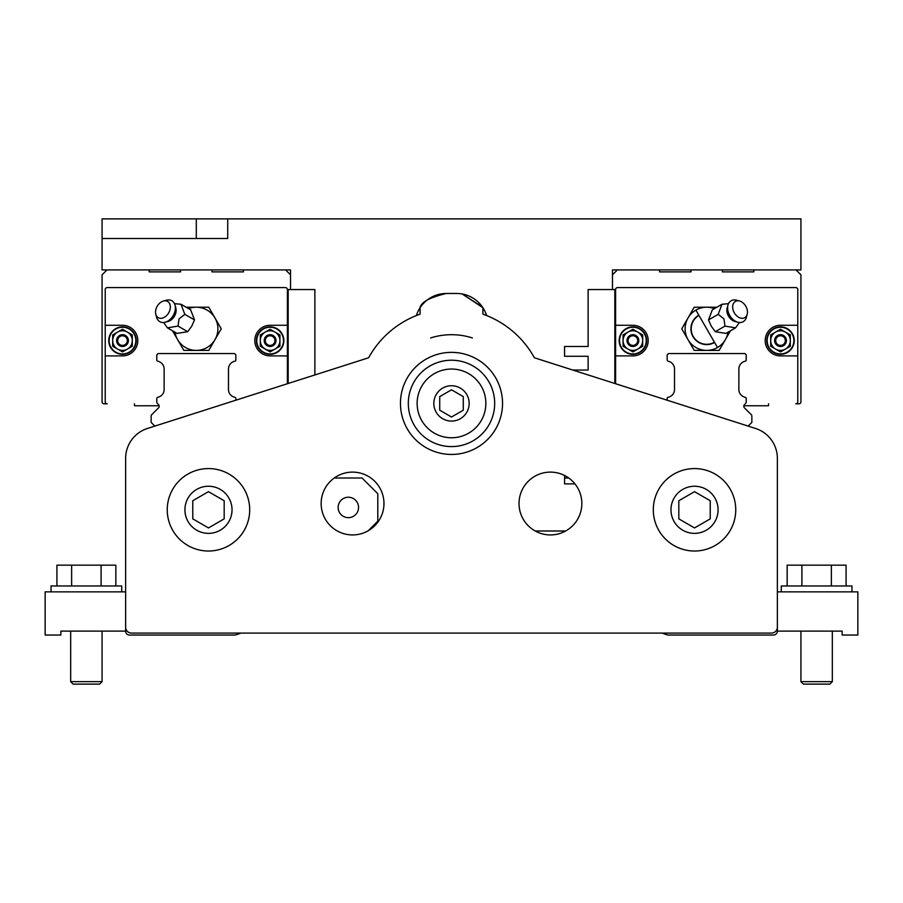 <?xml version="1.0" encoding="UTF-8"?>
<svg xmlns="http://www.w3.org/2000/svg" width="903" height="903" viewBox="0 0 903 903"><rect width="100%" height="100%" fill="white"/><g stroke="black" fill="none" stroke-linecap="round" stroke-linejoin="round"><path stroke-width="1.35" d="M482.371 306.93L462.234 293.983L482.913 307.72L482.913 314.154A94.623 94.623 0 0 1 534.384 357.769L755.518 428.451A31.413 31.413 0 0 1 777.37 458.374L777.37 627.19A5.892 5.892 0 0 1 771.478 633.082L131.522 633.082A5.892 5.892 0 0 1 125.63 627.19L125.63 631.118A3.928 3.928 0 0 0 129.558 635.046L233.493 635.046A11.773 11.773 0 0 0 237.512 634.335L240.954 633.082M224.181 518.864L224.181 500.736L208.48 491.672L192.768 500.736L192.768 518.864L208.48 527.939L224.181 518.864M755.518 428.451L748.158 426.103L751.849 422.412L751.849 416.08A1.964 1.964 0 0 0 751.273 414.691L744.49 407.908A2.359 2.359 0 0 1 744.49 404.578L745.641 403.427A1.964 1.964 0 0 0 746.217 402.038L746.217 398.449A1.174 1.174 0 0 0 745.268 397.297A8.025 8.025 0 0 1 738.868 390.186L738.868 369.045A8.025 8.025 0 0 1 745.28 361.189A1.174 1.174 0 0 0 746.217 360.037L746.217 354.879L744.873 353.547L668.513 353.547L667.17 354.879L667.17 360.037A1.174 1.174 0 0 0 668.118 361.189A8.025 8.025 0 0 1 674.518 369.045L674.518 390.186A8.025 8.025 0 0 1 668.118 397.297A1.174 1.174 0 0 0 667.17 398.449L667.17 400.21L667.17 398.449M612.471 289.547L614.83 289.547L614.83 383.482L572.762 370.038L588.124 370.038L588.124 356.29L564.567 356.29L564.567 346.481L588.124 346.481L588.124 289.547L612.471 289.547L612.471 269.918L800.927 269.918L800.927 218.876L227.714 218.876L227.714 238.505L102.073 238.505L102.073 269.918L290.529 269.918L290.529 289.547L288.17 289.547L288.17 383.482L314.876 374.948L314.876 289.547L290.529 289.547M158.51 404.578L157.359 403.427L158.51 404.578A2.359 2.359 0 0 1 158.51 407.908L151.727 414.691A1.964 1.964 0 0 0 151.151 416.08L151.151 422.412L154.842 426.103L147.482 428.451L368.616 357.769A94.623 94.623 0 0 1 420.087 314.154L420.087 307.72C421.069 302.133 429.839 297.38 446.398 293.475C429.839 297.38 421.069 302.133 420.087 307.72M662.046 633.082L665.488 634.335A11.773 11.773 0 0 0 669.507 635.046L773.442 635.046A3.928 3.928 0 0 0 777.37 631.118L777.37 627.19M125.63 627.19L125.63 458.374A31.413 31.413 0 0 1 147.482 428.451M494.686 403.404A43.186 43.186 0 0 0 429.907 366.008A43.186 43.186 0 0 0 429.907 440.811A43.186 43.186 0 0 0 494.686 403.404M485.848 403.404A34.348 34.348 0 0 0 434.32 373.65A34.348 34.348 0 0 0 434.32 433.158A34.348 34.348 0 0 0 485.848 403.404M430.584 337.959A68.707 68.707 0 0 1 472.416 337.959M653.298 509.8A41.222 41.222 0 0 1 694.52 468.578A41.222 41.222 0 0 1 735.753 509.8A41.222 41.222 0 0 1 694.52 551.022A41.222 41.222 0 0 1 653.298 509.8M502.542 403.404A51.042 51.042 0 0 1 425.979 447.606A51.042 51.042 0 0 1 425.979 359.202A51.042 51.042 0 0 1 502.542 403.404M321.152 503.524A31.413 31.413 0 0 0 368.266 530.727A31.413 31.413 0 0 0 368.266 476.321A31.413 31.413 0 0 0 321.152 503.524M581.848 503.524A31.413 31.413 0 0 1 534.734 530.727A31.413 31.413 0 0 1 534.734 476.321A31.413 31.413 0 0 1 581.848 503.524M167.247 509.8A41.222 41.222 0 0 1 208.48 468.578A41.222 41.222 0 0 1 249.702 509.8A41.222 41.222 0 0 1 208.48 551.022A41.222 41.222 0 0 1 167.247 509.8M157.359 403.427A1.964 1.964 0 0 1 156.783 402.038L156.783 398.449A1.174 1.174 0 0 1 157.732 397.297A8.025 8.025 0 0 0 164.132 390.186L164.132 369.045A8.025 8.025 0 0 0 157.72 361.189A1.174 1.174 0 0 1 156.783 360.037L156.783 354.879L158.127 353.547L234.487 353.547L235.83 354.879L235.83 360.037A1.174 1.174 0 0 1 234.882 361.189A8.025 8.025 0 0 0 228.482 369.045L228.482 390.186A8.025 8.025 0 0 0 234.882 397.297A1.174 1.174 0 0 1 235.83 398.449L235.83 400.21L235.83 398.449M232.037 509.8A23.557 23.557 0 0 0 196.696 489.403A23.557 23.557 0 0 0 196.696 530.208A23.557 23.557 0 0 0 232.037 509.8M694.52 527.939L710.232 518.864L710.232 500.736L694.52 491.672L678.819 500.736L678.819 518.864L694.52 527.939M718.077 509.8A23.557 23.557 0 0 0 682.747 489.403A23.557 23.557 0 0 0 682.747 530.208A23.557 23.557 0 0 0 718.077 509.8M469.165 403.404A17.665 17.665 0 0 0 442.662 388.109A17.665 17.665 0 0 0 442.662 418.71A17.665 17.665 0 0 0 469.165 403.404M463.273 410.21L463.273 396.609L451.5 389.803L439.727 396.609L439.727 410.21L451.5 417.005L463.273 410.21M565.639 530.998L535.231 530.998M416.407 315.531A31.413 31.413 0 0 1 446.398 293.475L456.602 293.475A31.413 31.413 0 0 1 486.593 315.531M564.567 475.475L564.567 483.895L574.951 483.895M227.714 218.876L102.073 218.876L102.073 238.505M285.619 269.918L290.529 274.828M212.013 269.918L212.013 271.882L243.415 271.882L243.415 269.918M149.187 269.918L149.187 271.882L180.6 271.882L180.6 269.918M105.222 355.895L105.222 325.272L122.492 325.272A15.317 15.317 0 0 1 137.809 340.589A15.317 15.317 0 0 1 122.492 355.895L105.222 355.895L105.222 401.835A1.964 1.964 0 0 0 107.186 403.799L104.037 403.799A1.964 1.964 0 0 1 102.073 401.835L102.073 274.828L106.983 269.918M149.187 271.882L180.6 271.882M107.186 403.799L104.037 403.799M212.013 271.882L243.415 271.882M288.17 289.547L288.17 383.482M797.778 355.895L797.778 325.272L780.508 325.272A15.317 15.317 0 0 0 765.191 340.589A15.317 15.317 0 0 0 780.508 355.895L797.778 355.895L797.778 401.835A1.964 1.964 0 0 1 795.814 403.799L798.963 403.799A1.964 1.964 0 0 0 800.927 401.835L800.927 274.828L796.017 269.918M753.813 269.918L753.813 271.882L722.4 271.882L722.4 269.918M690.987 269.918L690.987 271.882L659.585 271.882L659.585 269.918M795.814 403.799L798.963 403.799M753.813 271.882L722.4 271.882M690.987 271.882L659.585 271.882M617.381 269.918L612.471 274.828M614.83 289.547L614.83 383.482M797.778 325.272L797.778 289.547A1.964 1.964 0 0 0 795.814 287.583L617.573 287.583A1.964 1.964 0 0 0 615.609 289.547L615.609 383.73M794.245 340.589A13.737 13.737 0 0 1 780.508 354.326A13.737 13.737 0 0 1 766.76 340.589A13.737 13.737 0 0 1 780.508 326.852A13.737 13.737 0 0 1 794.245 340.589M793.85 340.589A13.353 13.353 0 0 1 780.508 353.942A13.353 13.353 0 0 1 770.688 331.536A13.353 13.353 0 0 1 793.85 340.589M615.609 355.895L632.89 355.895A15.317 15.317 0 0 0 648.196 340.589A15.317 15.317 0 0 0 632.89 325.272L615.609 325.272M619.142 340.589A13.737 13.737 0 0 1 632.89 326.852A13.737 13.737 0 0 1 646.627 340.589A13.737 13.737 0 0 1 632.89 354.326A13.737 13.737 0 0 1 619.142 340.589M619.537 340.589A13.353 13.353 0 0 1 637.744 328.15A13.353 13.353 0 0 1 632.89 353.942A13.353 13.353 0 0 1 619.537 340.589M642.688 346.267L632.901 351.91L627.98 349.089A9.82 9.82 0 0 0 642.699 340.589A9.82 9.82 0 0 0 637.789 332.09L642.688 334.911A11.321 11.321 0 0 1 642.699 334.934L642.699 346.244A11.321 11.321 0 0 1 642.688 346.267M632.901 329.256L637.789 332.09A9.82 9.82 0 0 0 627.98 332.09L632.879 329.256A11.321 11.321 0 0 1 632.901 329.256M623.081 346.267A11.321 11.321 0 0 1 623.07 346.244L623.07 340.589A9.82 9.82 0 0 0 627.98 349.089L623.081 346.267M623.07 334.934A11.321 11.321 0 0 1 623.081 334.911L627.98 332.09A9.82 9.82 0 0 0 623.07 340.589L623.07 334.934M674.518 369.045L674.518 390.186M667.17 354.879L667.17 360.037M738.868 369.045A8.025 8.025 0 0 1 745.28 361.189M746.217 402.038L746.217 398.449M744.49 404.578L745.641 403.427M743.846 405.763L768.532 405.763L768.532 403.799M716.892 307.212L694.226 307.212L681.765 328.805L687.996 339.607A21.593 21.593 0 0 0 717.49 347.508L695.897 310.113A21.593 21.593 0 0 0 687.996 339.607L694.226 350.398L719.16 350.398L730.493 330.769M735.584 327.834L725.922 333.41L715.311 331.694L711.259 326.175L708.505 319.91L712.32 309.853L721.982 304.277L718.178 314.334L723.946 318.849L724.974 326.107L735.584 327.834L739.376 322.506M715.311 331.694L724.974 326.107M736.205 321.649A9.369 6.626 -120 0 1 734.794 321.423A9.369 6.626 -120 0 1 728.54 316.197A9.369 6.626 -120 0 1 727.141 308.171A9.369 6.626 -120 0 1 727.66 306.839M746.679 315.599A12.089 8.556 -120 0 1 746.386 317.303A12.089 8.556 -120 0 1 737.83 322.236A12.089 8.556 -120 0 1 729.759 315.486A12.089 8.556 -120 0 1 727.953 305.135A12.089 8.556 -120 0 1 736.509 300.202A12.089 8.556 -120 0 1 738.135 300.789M745.799 306.241A9.369 6.626 -120 0 1 747.199 314.267A9.369 6.626 -120 0 1 741.577 318.285A9.369 6.626 -120 0 1 734.32 312.867A9.369 6.626 -120 0 1 733.259 303.871A9.369 6.626 -120 0 1 739.546 301.015A9.369 6.626 -120 0 1 745.799 306.241M708.505 319.91L718.178 314.334M728.495 303.656L721.982 304.277M698.945 315.395A15.498 15.498 0 0 0 693.278 336.559A15.498 15.498 0 0 0 714.442 342.226M626.998 340.589A5.892 5.892 0 0 0 632.89 346.481A5.892 5.892 0 0 0 638.771 340.589A5.892 5.892 0 0 0 632.89 334.697A5.892 5.892 0 0 0 626.998 340.589M637.699 340.589A4.808 4.808 0 0 1 632.89 345.397A4.808 4.808 0 0 1 628.07 340.589A4.808 4.808 0 0 1 632.89 335.781A4.808 4.808 0 0 1 637.699 340.589M770.699 346.267A11.321 11.321 0 0 1 770.688 346.244L770.688 334.934A11.321 11.321 0 0 1 770.699 334.911L780.497 329.256A11.321 11.321 0 0 1 780.519 329.256L790.306 334.911A11.321 11.321 0 0 1 790.317 334.934L790.317 340.589A9.82 9.82 0 0 0 775.598 332.09A9.82 9.82 0 0 0 775.598 349.089L770.699 346.267M780.497 351.91L775.598 349.089A9.82 9.82 0 0 0 785.418 349.089L780.519 351.91A11.321 11.321 0 0 1 780.497 351.91M790.317 346.244A11.321 11.321 0 0 1 790.306 346.267L785.418 349.089A9.82 9.82 0 0 0 790.317 340.589L790.317 346.244M774.616 340.589A5.892 5.892 0 0 0 780.508 346.481A5.892 5.892 0 0 0 786.4 340.589A5.892 5.892 0 0 0 780.508 334.697A5.892 5.892 0 0 0 774.616 340.589M785.317 340.589A4.808 4.808 0 0 1 780.508 345.397A4.808 4.808 0 0 1 775.7 340.589A4.808 4.808 0 0 1 780.508 335.781A4.808 4.808 0 0 1 785.317 340.589M105.222 325.272L105.222 289.547A1.964 1.964 0 0 1 107.186 287.583L285.427 287.583A1.964 1.964 0 0 1 287.391 289.547L287.391 383.73M287.391 355.895L270.11 355.895A15.317 15.317 0 0 1 254.804 340.589A15.317 15.317 0 0 1 270.11 325.272L287.391 325.272M159.154 405.763L134.468 405.763L134.468 403.799M156.783 402.038L156.783 398.449M164.132 369.045A8.025 8.025 0 0 0 157.72 361.189M235.83 354.879L235.83 360.037M228.482 369.045L228.482 390.186M186.108 307.212L208.774 307.212L221.235 328.805L215.004 339.607L208.774 350.398L183.84 350.398L172.507 330.769M167.416 327.834L177.078 333.41L187.689 331.694L191.741 326.175L194.495 319.91L190.68 309.853L181.018 304.277L184.822 314.334L179.054 318.849L178.026 326.107L167.416 327.834L163.624 322.506M187.689 331.694L178.026 326.107M166.795 321.649A9.369 6.626 -60 0 0 168.206 321.423A9.369 6.626 -60 0 0 174.46 316.197A9.369 6.626 -60 0 0 175.859 308.171A9.369 6.626 -60 0 0 175.34 306.839M156.321 315.599A12.089 8.556 -60 0 0 156.614 317.303A12.089 8.556 -60 0 0 165.17 322.236A12.089 8.556 -60 0 0 173.241 315.486A12.089 8.556 -60 0 0 175.047 305.135A12.089 8.556 -60 0 0 166.491 300.202A12.089 8.556 -60 0 0 164.865 300.789M157.201 306.241A9.369 6.626 -60 0 0 155.801 314.267A9.369 6.626 -60 0 0 161.423 318.285A9.369 6.626 -60 0 0 168.68 312.867A9.369 6.626 -60 0 0 169.741 303.871A9.369 6.626 -60 0 0 163.454 301.015A9.369 6.626 -60 0 0 157.201 306.241M194.495 319.91L184.822 314.334M174.505 303.656L181.018 304.277M108.755 340.589A13.737 13.737 0 0 0 122.492 354.326A13.737 13.737 0 0 0 136.24 340.589A13.737 13.737 0 0 0 122.492 326.852A13.737 13.737 0 0 0 108.755 340.589M109.15 340.589A13.353 13.353 0 0 0 122.492 353.942A13.353 13.353 0 0 0 132.312 331.536A13.353 13.353 0 0 0 109.15 340.589M283.858 340.589A13.737 13.737 0 0 0 270.11 326.852A13.737 13.737 0 0 0 256.373 340.589A13.737 13.737 0 0 0 270.11 354.326A13.737 13.737 0 0 0 283.858 340.589M279.93 331.536A13.353 13.353 0 0 0 256.768 340.589A13.353 13.353 0 0 0 270.11 353.942A13.353 13.353 0 0 0 279.93 331.536M265.211 349.089L270.099 351.91A11.321 11.321 0 0 0 270.121 351.91L275.02 349.089A9.82 9.82 0 0 1 260.301 340.589A9.82 9.82 0 0 1 265.211 332.09L260.312 334.911A11.321 11.321 0 0 0 260.301 334.934L260.301 346.244L265.211 349.089M270.099 329.256L265.211 332.09A9.82 9.82 0 0 1 275.02 332.09L270.121 329.256A11.321 11.321 0 0 0 270.099 329.256M279.919 346.267A11.321 11.321 0 0 0 279.93 346.244L279.93 340.589A9.82 9.82 0 0 1 275.02 349.089L279.919 346.267M279.93 334.934A11.321 11.321 0 0 0 279.919 334.911L275.02 332.09A9.82 9.82 0 0 1 279.93 340.589L279.93 334.934M276.002 340.589A5.892 5.892 0 0 1 270.11 346.481A5.892 5.892 0 0 1 264.229 340.589A5.892 5.892 0 0 1 270.11 334.697A5.892 5.892 0 0 1 276.002 340.589M265.301 340.589A4.808 4.808 0 0 0 270.11 345.397A4.808 4.808 0 0 0 274.93 340.589A4.808 4.808 0 0 0 270.11 335.781A4.808 4.808 0 0 0 265.301 340.589M132.301 346.267A11.321 11.321 0 0 0 132.312 346.244L132.312 334.934A11.321 11.321 0 0 0 132.301 334.911L122.503 329.256A11.321 11.321 0 0 0 122.481 329.256L112.694 334.911A11.321 11.321 0 0 0 112.683 334.934L112.683 340.589A9.82 9.82 0 0 1 127.402 332.09A9.82 9.82 0 0 1 127.402 349.089L132.301 346.267M122.503 351.91L127.402 349.089A9.82 9.82 0 0 1 117.582 349.089L122.481 351.91A11.321 11.321 0 0 0 122.503 351.91M112.683 346.244A11.321 11.321 0 0 0 112.694 346.267L117.582 349.089A9.82 9.82 0 0 1 112.683 340.589L112.683 346.244M128.384 340.589A5.892 5.892 0 0 1 122.492 346.481A5.892 5.892 0 0 1 116.6 340.589A5.892 5.892 0 0 1 122.492 334.697A5.892 5.892 0 0 1 128.384 340.589M117.683 340.589A4.808 4.808 0 0 0 122.492 345.397A4.808 4.808 0 0 0 127.3 340.589A4.808 4.808 0 0 0 122.492 335.781A4.808 4.808 0 0 0 117.683 340.589M338.14 507.452A10.204 10.204 0 0 1 353.445 498.603A10.204 10.204 0 0 1 353.445 516.29A10.204 10.204 0 0 1 338.14 507.452M334.257 478.003L362.08 478.003L377.793 493.704L377.793 521.189L368.232 530.738M568.743 478.003L564.567 478.003M851.958 591.86L851.958 585.968L781.287 585.968L781.287 591.86M787.156 585.968L787.156 565.165L846.088 565.165L846.088 585.968M800.927 681.663L832.329 681.663L829.88 684.124L803.377 684.124L800.927 681.663L800.927 631.118M777.37 591.86L857.85 591.86L857.85 635.046L842.149 635.046L842.149 631.118L777.37 631.118L777.37 619.345M831.358 565.165L831.358 585.968M801.898 565.165L801.898 585.968M51.042 591.86L51.042 585.968L121.713 585.968L121.713 591.86M115.844 585.968L115.844 565.165L56.912 565.165L56.912 585.968M102.073 681.663L70.671 681.663L73.12 684.124L99.623 684.124L102.073 681.663L102.073 631.118M125.63 591.86L45.15 591.86L45.15 635.046L60.851 635.046L60.851 631.118L125.63 631.118L125.63 619.345M101.102 565.165L101.102 585.968M71.642 565.165L71.642 585.968M698.809 315.147A15.78 15.78 0 0 0 693.03 336.695A15.78 15.78 0 0 0 714.589 342.474M196.301 218.876L196.301 238.505M717.49 347.508A21.593 21.593 0 0 0 728.021 332.202A21.593 21.593 0 0 1 717.49 347.508M714.42 308.645A21.593 21.593 0 0 0 695.897 310.113A21.593 21.593 0 0 1 714.42 308.645M734.794 321.423L737.83 322.236M747.199 314.267L746.386 317.303M727.141 308.171L727.953 305.135M739.546 301.015L736.509 300.202M174.979 332.202A21.593 21.593 0 0 0 215.004 339.607A21.593 21.593 0 0 0 188.58 308.645M168.206 321.423L165.17 322.236M155.801 314.267L156.614 317.303M175.859 308.171L175.047 305.135M163.454 301.015L166.491 300.202M832.329 681.663L832.329 631.118M70.671 681.663L70.671 631.118"/></g></svg>
